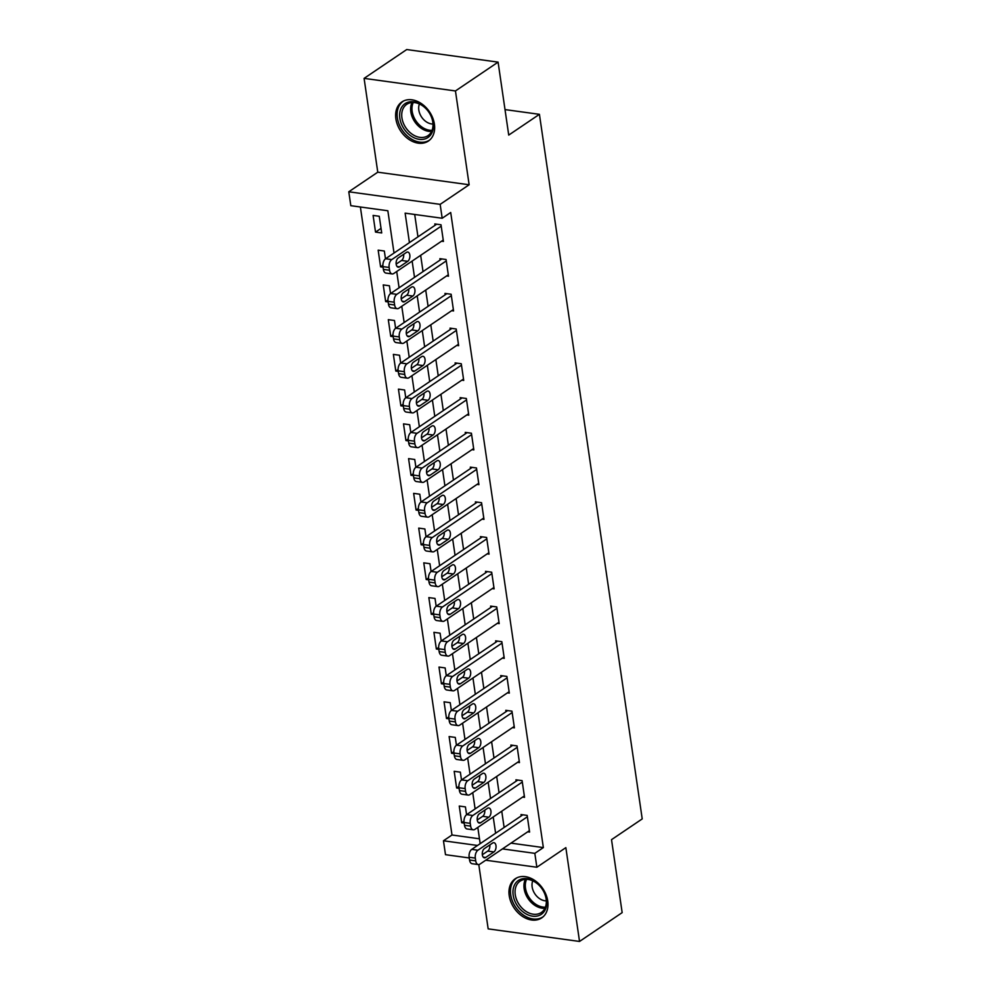 <?xml version="1.0" encoding="UTF-8"?>
<svg xmlns="http://www.w3.org/2000/svg" width="991" height="991" viewBox="0 0 991 991"><rect width="100%" height="100%" fill="white"/><g stroke="black" fill="none" stroke-linecap="round" stroke-linejoin="round"><path stroke-width="1.49" d="M395.88 118.846A23.623 17.318 -124.1 0 0 408.788 139.322A23.623 17.318 -124.1 0 0 428.372 141.056A23.623 17.318 -124.1 0 0 434.405 124.148A23.623 17.318 -124.1 0 0 421.497 103.671A23.623 17.318 -124.1 0 0 401.912 101.924A23.623 17.318 -124.1 0 0 395.88 118.846M509.213 895.678A23.623 17.318 -124.1 0 0 522.121 916.155A23.623 17.318 -124.1 0 0 541.705 917.901A23.623 17.318 -124.1 0 0 547.738 900.98A23.623 17.318 -124.1 0 0 534.83 880.503A23.623 17.318 -124.1 0 0 515.246 878.769A23.623 17.318 -124.1 0 0 509.213 895.678M394.022 253.039L387.853 210.773L350.814 205.682L348.782 191.783L440.153 204.357L442.184 218.255L405.133 213.152L409.432 242.622M377.769 172.186L469.139 184.76L455.451 90.949L498.089 62.123L406.719 49.55L364.093 78.376L377.769 172.186L348.782 191.783M478.789 864.573L488.167 928.877L579.537 941.45L565.849 847.639L536.862 867.249L485.726 860.213M469.251 857.946L445.492 854.676L443.46 840.777L477.526 845.459M360.377 206.995L451.995 835.004L443.46 840.777M455.451 90.949L364.093 78.376M498.089 62.123L508.73 135.086L539.426 114.324L642.218 818.913L611.521 839.662L622.162 912.624L579.537 941.45M451.995 835.004L479.471 838.795M466.575 814.701L465.436 806.897L459.254 806.055L461.695 822.728L464.16 823.063M461.496 779.967L460.369 772.162L454.188 771.308L456.628 787.981L459.093 788.328M456.43 745.22L455.29 737.415L449.121 736.561L451.549 753.247L454.027 753.581M451.363 710.473L450.224 702.669L444.055 701.826L446.483 718.5L448.948 718.834M446.297 675.738L445.157 667.934L438.988 667.079L441.416 683.753L443.881 684.1M441.23 640.991L440.091 633.187L433.922 632.332L436.35 649.018L438.815 649.353M436.164 606.244L435.024 598.44L428.843 597.598L431.283 614.271L433.748 614.606M431.097 571.51L429.958 563.706L423.776 562.851L426.217 579.524L428.682 579.871M426.019 536.763L424.879 528.959L418.71 528.104L421.15 544.79L423.615 545.124M420.952 502.016L419.812 494.212L413.643 493.369L416.071 510.043L418.536 510.377M415.886 467.281L414.746 459.477L408.577 458.622L411.005 475.296L413.47 475.643M410.819 432.534L409.679 424.73L403.51 423.875L405.938 440.561L408.403 440.896M405.753 397.787L404.613 389.983L398.444 389.141L400.872 405.815L403.337 406.149M400.686 363.053L399.546 355.249L393.365 354.394L395.805 371.068L398.271 371.414M395.607 328.306L394.48 320.502L388.299 319.659L390.739 336.333L393.204 336.667M390.541 293.571L389.401 285.755L383.232 284.913L385.66 301.586L388.138 301.933M385.474 258.824L384.335 251.02L378.166 250.166L380.594 266.839L383.059 267.186M381.708 232.947L379.268 216.273L373.099 215.431L375.527 232.105L381.708 232.947M510.984 843.13L543.353 847.59L450.707 212.495L442.184 218.255M414.696 214.477L417.967 236.849M420.655 255.319L423.033 271.596M425.721 290.066L428.1 306.343M430.8 324.813L433.166 341.077M435.867 359.547L438.233 375.824M440.933 394.294L443.299 410.571M446 429.041L448.378 445.306M451.066 463.776L453.444 480.053M456.133 498.523L458.511 514.8M461.199 533.269L463.577 549.534M466.278 568.004L468.644 584.281M471.344 602.751L473.71 619.028M476.411 637.498L478.789 653.763M481.477 672.232L483.856 688.51M486.544 706.979L488.922 723.244M491.61 741.726L493.989 757.991M496.689 776.461L499.055 792.738M501.756 811.208L504.122 827.473M527.72 831.821L529.603 832.068L527.162 815.395L520.993 814.552L521.192 815.94M522.653 797.074L524.536 797.334L522.096 780.648L515.927 779.806L516.125 781.193M517.587 762.327L519.457 762.587L517.029 745.913L510.861 745.059L511.059 746.446M512.52 727.592L514.391 727.84L511.963 711.166L505.782 710.324L505.992 711.711M507.454 692.845L509.324 693.105L506.897 676.432L500.715 675.577L500.926 676.964M502.375 658.098L504.258 658.358L501.83 641.685L495.649 640.83L495.859 642.218M497.309 623.364L499.191 623.612L496.751 606.938L490.582 606.096L490.78 607.483M492.242 588.617L494.125 588.877L491.685 572.203L485.516 571.349L485.714 572.736M487.176 553.87L489.046 554.13L486.618 537.456L480.449 536.602L480.647 538.002M482.109 519.135L483.98 519.395L481.552 502.71L475.383 501.867L475.581 503.255M477.043 484.388L478.913 484.649L476.485 467.975L470.304 467.12L470.514 468.508M471.976 449.641L473.847 449.902L471.419 433.228L465.237 432.373L465.448 433.773M466.897 414.907L468.78 415.167L466.34 398.481L460.171 397.639L460.369 399.026M461.831 380.16L463.714 380.42L461.273 363.747L455.104 362.892L455.303 364.279M456.764 345.413L458.647 345.673L456.207 329L450.038 328.145L450.236 329.545M451.698 310.679L453.568 310.939L451.14 294.253L444.971 293.41L445.17 294.798M446.631 275.932L448.502 276.192L446.074 259.518L439.893 258.663L440.103 260.051M441.565 241.185L443.435 241.445L441.007 224.771L434.826 223.916L435.037 225.316M539.426 114.324L505.014 109.592M469.139 184.76L440.153 204.357M543.353 847.59L534.83 853.35L536.862 867.249M480.177 843.663L477.811 827.398M475.11 808.929L472.744 792.651M470.044 774.182L467.665 757.904M464.977 739.435L462.599 723.17M459.911 704.7L457.532 688.423M454.844 669.953L452.466 653.688M449.778 635.206L447.399 618.941M444.699 600.472L442.333 584.195M439.632 565.725L437.266 549.46M434.566 530.99L432.187 514.713M429.499 496.243L427.121 479.966M424.433 461.496L422.055 445.232M419.366 426.762L416.988 410.485M414.288 392.015L411.922 375.738M409.221 357.268L406.855 341.003M404.155 322.533L401.776 306.256M399.088 287.786L396.71 271.509M502.462 848.891L534.83 853.35M412.132 261.091L414.511 277.356M417.199 295.826L419.577 312.103M422.265 330.573L424.644 346.85M427.332 365.32L429.71 381.585M432.41 400.054L434.776 416.331M437.477 434.801L439.843 451.078M442.543 469.548L444.909 485.813M447.61 504.283L449.988 520.56M452.676 539.03L455.055 555.307M457.743 573.777L460.121 590.041M462.809 608.511L465.188 624.788M467.888 643.258L470.254 659.535M472.955 678.005L475.321 694.27M478.021 712.74L480.4 729.017M483.088 747.487L485.466 763.764M488.154 782.233L490.533 798.498M493.221 816.968L495.599 833.245M463.974 821.18L461.695 822.728M381.04 228.376L375.527 232.105M382.885 265.303L380.594 266.839M387.952 300.038L385.66 301.586M393.018 334.785L390.739 336.333M398.085 369.532L395.805 371.068M403.164 404.266L400.872 405.815M408.23 439.013L405.938 440.561M413.297 473.748L411.005 475.296M418.363 508.494L416.071 510.043M423.43 543.241L421.15 544.79M428.496 577.976L426.217 579.524M433.575 612.723L431.283 614.271M438.641 647.47L436.35 649.018M443.708 682.204L441.416 683.753M448.774 716.951L446.483 718.5M453.841 751.698L451.549 753.247M458.907 786.433L456.628 787.981M529.392 830.681L479.941 864.127A6.057 3.444 97.8 0 1 478.306 864.561A6.057 3.444 97.8 0 1 475.717 860.869L475.321 858.095A6.057 3.444 97.8 0 1 477.91 850.228L527.373 816.782M522.864 814.8L471.741 849.374L477.91 850.228M485.714 857.463A4.844 2.75 -82.2 0 1 484.413 857.822A4.844 2.75 -82.2 0 1 482.258 853.784A4.844 2.75 -82.2 0 1 484.426 848.569L492.601 843.044A4.844 2.75 -82.2 0 1 493.914 842.684A4.844 2.75 -82.2 0 1 496.057 846.735A4.844 2.75 -82.2 0 1 493.902 851.938L485.714 857.463L483.236 857.128M489.827 844.914A4.844 2.75 -82.2 0 1 487.733 851.083L482.32 854.738M478.306 864.561L472.137 863.718A6.057 3.444 -82.2 0 1 469.548 860.015L469.139 857.24A6.057 3.444 -82.2 0 1 471.741 849.374M524.326 795.946L474.875 829.38A6.057 3.444 97.8 0 1 473.24 829.814A6.057 3.444 97.8 0 1 470.651 826.122L470.242 823.348A6.057 3.444 97.8 0 1 472.843 815.482L522.307 782.048M517.798 780.066L466.674 814.627L472.843 815.482M480.647 822.728A4.844 2.75 -82.2 0 1 479.334 823.075A4.844 2.75 -82.2 0 1 477.191 819.037A4.844 2.75 -82.2 0 1 479.347 813.834L487.535 808.297A4.844 2.75 -82.2 0 1 488.848 807.95A4.844 2.75 -82.2 0 1 490.991 811.988A4.844 2.75 -82.2 0 1 488.836 817.191L480.647 822.728L478.17 822.381M484.76 810.18A4.844 2.75 -82.2 0 1 482.667 816.336L477.253 820.003M473.24 829.814L467.071 828.972A6.057 3.444 -82.2 0 1 464.482 825.28L464.073 822.493A6.057 3.444 -82.2 0 1 466.674 814.627M519.259 761.199L469.808 794.633A6.057 3.444 97.8 0 1 468.173 795.079A6.057 3.444 97.8 0 1 465.584 791.388L465.175 788.601A6.057 3.444 97.8 0 1 467.777 780.735L517.228 747.301M512.731 745.319L461.608 779.892L467.777 780.735M475.581 787.981A4.844 2.75 -82.2 0 1 474.268 788.341A4.844 2.75 -82.2 0 1 472.125 784.29A4.844 2.75 -82.2 0 1 474.28 779.087L482.468 773.55A4.844 2.75 -82.2 0 1 483.781 773.203A4.844 2.75 -82.2 0 1 485.924 777.241A4.844 2.75 -82.2 0 1 483.769 782.444L475.581 787.981L473.103 787.647M479.694 775.433A4.844 2.75 -82.2 0 1 477.588 781.602L472.187 785.256M468.173 795.079L461.992 794.225A6.057 3.444 -82.2 0 1 459.415 790.533L459.006 787.758A6.057 3.444 -82.2 0 1 461.608 779.892M514.193 726.453L464.742 759.899A6.057 3.444 97.8 0 1 463.107 760.332A6.057 3.444 97.8 0 1 460.518 756.641L460.109 753.866A6.057 3.444 97.8 0 1 462.71 746L512.161 712.554M507.665 710.572L456.541 745.145L462.71 746M470.514 753.247A4.844 2.75 -82.2 0 1 469.201 753.594A4.844 2.75 -82.2 0 1 467.058 749.555A4.844 2.75 -82.2 0 1 469.214 744.352L477.402 738.815A4.844 2.75 -82.2 0 1 478.715 738.456A4.844 2.75 -82.2 0 1 480.858 742.507A4.844 2.75 -82.2 0 1 478.703 747.71L470.514 753.247L468.037 752.9M474.627 740.686A4.844 2.75 -82.2 0 1 472.521 746.855L467.12 750.509M463.107 760.332L456.925 759.49A6.057 3.444 -82.2 0 1 454.349 755.786L453.94 753.011A6.057 3.444 -82.2 0 1 456.541 745.145M509.126 691.718L459.675 725.152A6.057 3.444 97.8 0 1 458.028 725.598A6.057 3.444 97.8 0 1 455.451 721.894L455.042 719.119A6.057 3.444 97.8 0 1 457.644 711.253L507.095 677.819M502.598 675.837L451.475 710.398L457.644 711.253M465.448 718.5A4.844 2.75 -82.2 0 1 464.135 718.847A4.844 2.75 -82.2 0 1 461.992 714.808A4.844 2.75 -82.2 0 1 464.147 709.606L472.335 704.068A4.844 2.75 -82.2 0 1 473.636 703.721A4.844 2.75 -82.2 0 1 475.779 707.76A4.844 2.75 -82.2 0 1 473.624 712.963L465.448 718.5L462.97 718.153M469.548 705.951A4.844 2.75 -82.2 0 1 467.455 712.12L462.054 715.775M458.028 725.598L451.859 724.743A6.057 3.444 -82.2 0 1 449.27 721.052L448.873 718.264A6.057 3.444 -82.2 0 1 451.475 710.398M535.809 882.312A20.439 14.989 55.9 0 1 545.645 908.784A20.439 14.989 55.9 0 1 523.88 912.513A20.439 14.989 55.9 0 1 514.032 886.041A20.439 14.989 55.9 0 1 535.809 882.312M525.168 910.816A18.928 13.886 -124.1 0 0 541.297 912.513A18.928 13.886 -124.1 0 0 536.218 882.857A18.928 13.886 -124.1 0 0 520.089 881.16A18.928 13.886 -124.1 0 0 525.168 910.816M546.314 900.881A13.478 9.885 55.9 0 1 539.203 898.379A13.478 9.885 55.9 0 1 532.762 880.838M516.98 877.778A23.474 17.206 -124.1 0 0 516.695 877.976A23.474 17.206 -124.1 0 0 522.988 914.755A23.474 17.206 -124.1 0 0 542.981 916.848A23.474 17.206 -124.1 0 0 543.266 916.663L542.981 916.848M399.844 118.276A20.439 14.989 55.9 0 1 413.767 101.813A20.439 14.989 55.9 0 1 433.178 122.859A20.439 14.989 55.9 0 1 419.243 139.335A20.439 14.989 55.9 0 1 399.844 118.276M432.794 122.116A18.928 13.886 -124.1 0 0 422.451 105.703A18.928 13.886 -124.1 0 0 406.756 104.315A18.928 13.886 -124.1 0 0 401.925 117.867A18.928 13.886 -124.1 0 0 412.268 134.281A18.928 13.886 -124.1 0 0 427.963 135.668A18.928 13.886 -124.1 0 0 432.794 122.116M432.98 124.036A13.478 9.885 55.9 0 1 418.821 110.063A13.478 9.885 55.9 0 1 419.428 103.993M403.362 101.132L403.622 100.958A23.474 17.206 -124.1 0 0 403.362 101.132A23.474 17.206 -124.1 0 0 397.379 117.929A23.474 17.206 -124.1 0 0 410.2 138.282A23.474 17.206 -124.1 0 0 429.66 140.016A23.474 17.206 -124.1 0 0 429.933 139.818M504.06 656.971L454.596 690.405A6.057 3.444 97.8 0 1 452.961 690.851A6.057 3.444 97.8 0 1 450.385 687.159L449.976 684.372A6.057 3.444 97.8 0 1 452.577 676.506L502.028 643.072M497.532 641.09L446.396 675.664L452.577 676.506M460.369 683.753A4.844 2.75 -82.2 0 1 459.068 684.112A4.844 2.75 -82.2 0 1 456.925 680.061A4.844 2.75 -82.2 0 1 459.081 674.859L467.269 669.321A4.844 2.75 -82.2 0 1 468.57 668.975A4.844 2.75 -82.2 0 1 470.713 673.013A4.844 2.75 -82.2 0 1 468.557 678.216L460.369 683.753L457.904 683.418M464.482 671.204A4.844 2.75 -82.2 0 1 462.388 677.373L456.975 681.028M452.961 690.851L446.792 689.996A6.057 3.444 -82.2 0 1 444.203 686.305L443.795 683.53A6.057 3.444 -82.2 0 1 446.396 675.664M498.981 622.224L449.53 655.67A6.057 3.444 97.8 0 1 447.895 656.104A6.057 3.444 97.8 0 1 445.306 652.412L444.909 649.638A6.057 3.444 97.8 0 1 447.511 641.772L496.962 608.325M492.453 606.343L441.329 640.917L447.511 641.772M455.303 649.018A4.844 2.75 -82.2 0 1 454.002 649.365A4.844 2.75 -82.2 0 1 451.859 645.327A4.844 2.75 -82.2 0 1 454.014 640.124L462.19 634.587A4.844 2.75 -82.2 0 1 463.503 634.228A4.844 2.75 -82.2 0 1 465.646 638.278A4.844 2.75 -82.2 0 1 463.491 643.481L455.303 649.018L452.837 648.671M459.415 636.457A4.844 2.75 -82.2 0 1 457.322 642.626L451.908 646.281M447.895 656.104L441.726 655.262A6.057 3.444 -82.2 0 1 439.137 651.558L438.728 648.783A6.057 3.444 -82.2 0 1 441.329 640.917M493.914 587.49L444.464 620.923A6.057 3.444 97.8 0 1 442.828 621.369A6.057 3.444 97.8 0 1 440.239 617.666L439.843 614.891A6.057 3.444 97.8 0 1 442.432 607.025L491.895 573.591M487.386 571.609L436.263 606.182L442.432 607.025M450.236 614.271A4.844 2.75 -82.2 0 1 448.923 614.618A4.844 2.75 -82.2 0 1 446.78 610.58A4.844 2.75 -82.2 0 1 448.935 605.377L457.124 599.84A4.844 2.75 -82.2 0 1 458.437 599.493A4.844 2.75 -82.2 0 1 460.58 603.531A4.844 2.75 -82.2 0 1 458.424 608.734L450.236 614.271L447.759 613.925M454.349 601.723A4.844 2.75 -82.2 0 1 452.255 607.892L446.842 611.546M442.828 621.369L436.659 620.515A6.057 3.444 -82.2 0 1 434.07 616.823L433.662 614.036A6.057 3.444 -82.2 0 1 436.263 606.182M488.848 552.743L439.397 586.177A6.057 3.444 97.8 0 1 437.762 586.622A6.057 3.444 97.8 0 1 435.173 582.931L434.764 580.144A6.057 3.444 97.8 0 1 437.365 572.278L486.816 538.844M482.32 536.862L431.196 571.435L437.365 572.278M445.17 579.524A4.844 2.75 -82.2 0 1 443.857 579.884A4.844 2.75 -82.2 0 1 441.713 575.833A4.844 2.75 -82.2 0 1 443.869 570.63L452.057 565.105A4.844 2.75 -82.2 0 1 453.37 564.746A4.844 2.75 -82.2 0 1 455.513 568.797A4.844 2.75 -82.2 0 1 453.358 574L445.17 579.524L442.692 579.19M449.282 566.976A4.844 2.75 -82.2 0 1 447.176 573.145L441.775 576.799M437.762 586.622L431.58 585.768A6.057 3.444 -82.2 0 1 429.004 582.076L428.595 579.301A6.057 3.444 -82.2 0 1 431.196 571.435M483.781 517.996L434.331 551.442A6.057 3.444 97.8 0 1 432.695 551.876A6.057 3.444 97.8 0 1 430.106 548.184L429.698 545.409A6.057 3.444 97.8 0 1 432.299 537.543L481.75 504.097M477.253 502.127L426.13 536.688L432.299 537.543M440.103 544.79A4.844 2.75 -82.2 0 1 438.79 545.137A4.844 2.75 -82.2 0 1 436.647 541.098A4.844 2.75 -82.2 0 1 438.802 535.896L446.991 530.358A4.844 2.75 -82.2 0 1 448.304 529.999A4.844 2.75 -82.2 0 1 450.447 534.05A4.844 2.75 -82.2 0 1 448.291 539.253L440.103 544.79L437.626 544.443M444.216 532.241A4.844 2.75 -82.2 0 1 442.11 538.398L436.709 542.052M432.695 551.876L426.514 551.033A6.057 3.444 -82.2 0 1 423.937 547.329L423.529 544.555A6.057 3.444 -82.2 0 1 426.13 536.688M478.715 483.261L429.264 516.695A6.057 3.444 97.8 0 1 427.616 517.141A6.057 3.444 97.8 0 1 425.04 513.437L424.631 510.662A6.057 3.444 97.8 0 1 427.232 502.796L476.683 469.362M472.187 467.38L421.064 501.954L427.232 502.796M435.037 510.043A4.844 2.75 -82.2 0 1 433.724 510.39A4.844 2.75 -82.2 0 1 431.58 506.351A4.844 2.75 -82.2 0 1 433.736 501.149L441.924 495.611A4.844 2.75 -82.2 0 1 443.225 495.265A4.844 2.75 -82.2 0 1 445.38 499.303A4.844 2.75 -82.2 0 1 443.225 504.506L435.037 510.043L432.559 509.696M439.137 497.494A4.844 2.75 -82.2 0 1 437.043 503.663L431.642 507.318M427.616 517.141L421.448 516.286A6.057 3.444 -82.2 0 1 418.859 512.595L418.462 509.808A6.057 3.444 -82.2 0 1 421.064 501.954M473.648 448.514L424.185 481.948A6.057 3.444 97.8 0 1 422.55 482.394A6.057 3.444 97.8 0 1 419.973 478.703L419.565 475.915A6.057 3.444 97.8 0 1 422.166 468.062L471.617 434.615M467.12 432.633L415.985 467.207L422.166 468.062M429.97 475.296A4.844 2.75 -82.2 0 1 428.657 475.655A4.844 2.75 -82.2 0 1 426.514 471.605A4.844 2.75 -82.2 0 1 428.669 466.402L436.858 460.877A4.844 2.75 -82.2 0 1 438.158 460.518A4.844 2.75 -82.2 0 1 440.301 464.568A4.844 2.75 -82.2 0 1 438.146 469.771L429.97 475.296L427.493 474.962M434.07 462.747A4.844 2.75 -82.2 0 1 431.977 468.916L426.576 472.571M422.55 482.394L416.381 481.539A6.057 3.444 -82.2 0 1 413.792 477.848L413.396 475.073A6.057 3.444 -82.2 0 1 415.985 467.207M468.57 413.767L419.119 447.214A6.057 3.444 97.8 0 1 417.484 447.647A6.057 3.444 97.8 0 1 414.907 443.956L414.498 441.181A6.057 3.444 97.8 0 1 417.1 433.315L466.55 399.881M462.054 397.899L410.918 432.46L417.1 433.315M424.891 440.561A4.844 2.75 -82.2 0 1 423.591 440.908A4.844 2.75 -82.2 0 1 421.448 436.87A4.844 2.75 -82.2 0 1 423.603 431.667L431.779 426.13A4.844 2.75 -82.2 0 1 433.092 425.771A4.844 2.75 -82.2 0 1 435.235 429.821A4.844 2.75 -82.2 0 1 433.079 435.024L424.891 440.561L422.426 440.215M429.004 428.013A4.844 2.75 -82.2 0 1 426.91 434.169L421.497 437.824M417.484 447.647L411.315 446.805A6.057 3.444 -82.2 0 1 408.726 443.113L408.317 440.326A6.057 3.444 -82.2 0 1 410.918 432.46M463.503 379.033L414.052 412.467A6.057 3.444 97.8 0 1 412.417 412.913A6.057 3.444 97.8 0 1 409.828 409.209L409.432 406.434A6.057 3.444 97.8 0 1 412.021 398.568L461.484 365.134M456.975 363.152L405.852 397.725L412.021 398.568M419.825 405.815A4.844 2.75 -82.2 0 1 418.524 406.174A4.844 2.75 -82.2 0 1 416.369 402.123A4.844 2.75 -82.2 0 1 418.536 396.92L426.712 391.383A4.844 2.75 -82.2 0 1 428.025 391.036A4.844 2.75 -82.2 0 1 430.168 395.075A4.844 2.75 -82.2 0 1 428.013 400.277L419.825 405.815L417.347 405.48M423.937 393.266A4.844 2.75 -82.2 0 1 421.844 399.435L416.431 403.089M412.417 412.913L406.248 412.058A6.057 3.444 -82.2 0 1 403.659 408.366L403.25 405.592A6.057 3.444 -82.2 0 1 405.852 397.725M458.437 344.286L408.986 377.72A6.057 3.444 97.8 0 1 407.351 378.166A6.057 3.444 97.8 0 1 404.762 374.474L404.353 371.687A6.057 3.444 97.8 0 1 406.954 363.833L456.417 330.387M451.908 328.405L400.785 362.979L406.954 363.833M414.758 371.068A4.844 2.75 -82.2 0 1 413.445 371.427A4.844 2.75 -82.2 0 1 411.302 367.376A4.844 2.75 -82.2 0 1 413.458 362.173L421.646 356.649A4.844 2.75 -82.2 0 1 422.959 356.289A4.844 2.75 -82.2 0 1 425.102 360.34A4.844 2.75 -82.2 0 1 422.946 365.543L414.758 371.068L412.281 370.733M418.871 358.519A4.844 2.75 -82.2 0 1 416.777 364.688L411.364 368.342M407.351 378.166L401.182 377.311A6.057 3.444 -82.2 0 1 398.593 373.619L398.184 370.845A6.057 3.444 -82.2 0 1 400.785 362.979M453.37 309.539L403.919 342.985A6.057 3.444 97.8 0 1 402.284 343.419A6.057 3.444 97.8 0 1 399.695 339.727L399.286 336.952A6.057 3.444 97.8 0 1 401.888 329.086L451.339 295.652M446.842 293.67L395.719 328.232L401.888 329.086M409.692 336.333A4.844 2.75 -82.2 0 1 408.379 336.68A4.844 2.75 -82.2 0 1 406.236 332.642A4.844 2.75 -82.2 0 1 408.391 327.439L416.579 321.902A4.844 2.75 -82.2 0 1 417.892 321.542A4.844 2.75 -82.2 0 1 420.035 325.593A4.844 2.75 -82.2 0 1 417.88 330.796L409.692 336.333L407.214 335.986M413.804 323.784A4.844 2.75 -82.2 0 1 411.699 329.941L406.298 333.595M402.284 343.419L396.103 342.576A6.057 3.444 -82.2 0 1 393.526 338.885L393.117 336.098A6.057 3.444 -82.2 0 1 395.719 328.232M448.304 274.804L398.853 308.238A6.057 3.444 97.8 0 1 397.218 308.684A6.057 3.444 97.8 0 1 394.629 304.993L394.22 302.205A6.057 3.444 97.8 0 1 396.821 294.339L446.272 260.906M441.775 258.924L390.652 293.497L396.821 294.339M404.625 301.586A4.844 2.75 -82.2 0 1 403.312 301.945A4.844 2.75 -82.2 0 1 401.169 297.895A4.844 2.75 -82.2 0 1 403.325 292.692L411.513 287.155A4.844 2.75 -82.2 0 1 412.826 286.808A4.844 2.75 -82.2 0 1 414.969 290.846A4.844 2.75 -82.2 0 1 412.813 296.049L404.625 301.586L402.148 301.252M408.726 289.038A4.844 2.75 -82.2 0 1 406.632 295.207L401.231 298.861M397.218 308.684L391.036 307.829A6.057 3.444 -82.2 0 1 388.46 304.138L388.051 301.363A6.057 3.444 -82.2 0 1 390.652 293.497M443.237 240.057L393.786 273.491A6.057 3.444 97.8 0 1 392.139 273.937A6.057 3.444 97.8 0 1 389.562 270.246L389.153 267.471A6.057 3.444 97.8 0 1 391.755 259.605L441.206 226.159M436.709 224.177L385.586 258.75L391.755 259.605M399.559 266.839A4.844 2.75 -82.2 0 1 398.246 267.198A4.844 2.75 -82.2 0 1 396.103 263.148A4.844 2.75 -82.2 0 1 398.258 257.945L406.446 252.42A4.844 2.75 -82.2 0 1 407.747 252.061A4.844 2.75 -82.2 0 1 409.89 256.112A4.844 2.75 -82.2 0 1 407.735 261.314L399.559 266.839L397.081 266.505M403.659 254.291A4.844 2.75 -82.2 0 1 401.566 260.46L396.165 264.114M392.139 273.937L385.97 273.082A6.057 3.444 -82.2 0 1 383.381 269.391L382.984 266.616A6.057 3.444 -82.2 0 1 385.586 258.75M469.548 860.015L475.717 860.869M469.139 857.24L475.321 858.095M493.902 851.938L487.733 851.083M464.482 825.28L470.651 826.122M464.073 822.493L470.242 823.348M488.836 817.191L482.667 816.336M459.415 790.533L465.584 791.388M459.006 787.758L465.175 788.601M483.769 782.444L477.588 781.602M454.349 755.786L460.518 756.641M453.94 753.011L460.109 753.866M478.703 747.71L472.521 746.855M449.27 721.052L455.451 721.894M448.873 718.264L455.042 719.119M473.624 712.963L467.455 712.12M544.914 908.289A18.928 13.886 55.9 0 1 534.05 904.808A18.928 13.886 55.9 0 1 525.354 879.376M526.593 879.339A18.309 13.428 -124.1 0 0 535.078 903.78A18.309 13.428 -124.1 0 0 545.397 907.161M431.58 131.444A18.928 13.886 55.9 0 1 410.819 111.859A18.928 13.886 55.9 0 1 412.033 102.531M413.259 102.494A18.309 13.428 -124.1 0 0 412.169 111.364A18.309 13.428 -124.1 0 0 432.076 130.317M444.203 686.305L450.385 687.159M443.795 683.53L449.976 684.372M468.557 678.216L462.388 677.373M439.137 651.558L445.306 652.412M438.728 648.783L444.909 649.638M463.491 643.481L457.322 642.626M434.07 616.823L440.239 617.666M433.662 614.036L439.843 614.891M458.424 608.734L452.255 607.892M429.004 582.076L435.173 582.931M428.595 579.301L434.764 580.144M453.358 574L447.176 573.145M423.937 547.329L430.106 548.184M423.529 544.555L429.698 545.409M448.291 539.253L442.11 538.398M418.859 512.595L425.04 513.437M418.462 509.808L424.631 510.662M443.225 504.506L437.043 503.663M413.792 477.848L419.973 478.703M413.396 475.073L419.565 475.915M438.146 469.771L431.977 468.916M408.726 443.113L414.907 443.956M408.317 440.326L414.498 441.181M433.079 435.024L426.91 434.169M403.659 408.366L409.828 409.209M403.25 405.592L409.432 406.434M428.013 400.277L421.844 399.435M398.593 373.619L404.762 374.474M398.184 370.845L404.353 371.687M422.946 365.543L416.777 364.688M393.526 338.885L399.695 339.727M393.117 336.098L399.286 336.952M417.88 330.796L411.699 329.941M388.46 304.138L394.629 304.993M388.051 301.363L394.22 302.205M412.813 296.049L406.632 295.207M383.381 269.391L389.562 270.246M382.984 266.616L389.153 267.471M407.735 261.314L401.566 260.46"/></g></svg>

